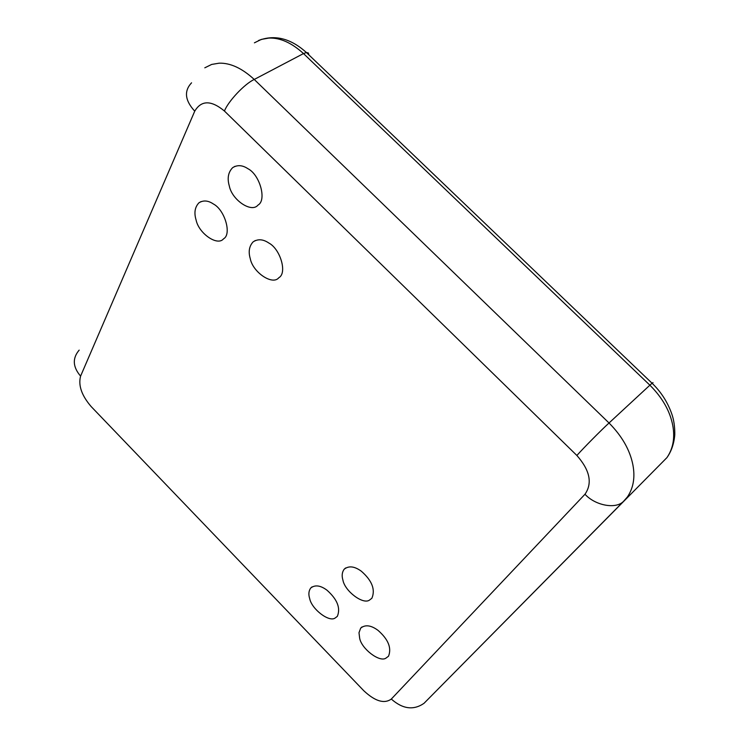 <?xml version="1.0" encoding="UTF-8"?>
<svg xmlns="http://www.w3.org/2000/svg" width="749" height="749" viewBox="0 0 749 749"><rect width="100%" height="100%" fill="white"/><g stroke="black" fill="none" stroke-linecap="round" stroke-linejoin="round"><path stroke-width="1.12" d="M196.135 220.15C193.897 212.894 194.843 207.117 198.953 202.801C203.382 200.049 208.213 200.46 213.446 204.028C224.803 209.898 231.853 234.212 223.661 238.744L223.455 238.922C217.379 246.355 198.822 233.407 196.135 220.15M229.325 186.024C227.078 178.402 228.173 172.279 232.639 167.673C237.367 164.724 242.451 165.07 247.891 168.684C259.8 174.629 266.869 200.067 258.124 205.011L257.881 205.226C251.299 213.109 231.956 199.871 229.325 186.024M250.278 258.695C248.219 251.814 249.155 246.215 253.087 241.908C257.862 238.762 263.105 239.137 268.844 243.022C280.266 248.986 287.335 272.758 279.031 277.589L278.675 277.898C272.299 285.481 252.797 272.196 250.278 258.695M309.683 598.582C308.345 594.369 308.691 590.849 310.723 588.021C315.048 584.632 320.469 585.353 326.985 590.203C337.331 599.415 340.776 608.132 337.322 616.371L335.159 618C329.186 622.55 311.668 609.124 309.683 598.582M359.66 638.214L358.996 632.727L360.672 628.149C365.203 624.432 370.98 625.172 378.011 630.358C388.282 639.346 391.783 647.969 388.516 656.227L385.857 658.193C379.481 662.547 361.477 648.737 359.66 638.214M342.939 580.175C341.619 575.869 342.021 572.227 344.147 569.249C348.753 565.561 354.483 566.225 361.346 571.225C372.028 580.587 375.539 589.594 371.878 598.254L369.482 600.089C363.096 604.902 344.849 591.139 342.939 580.175M576.87 455.467L224.438 111.039C211.209 100.076 201.312 100.113 194.74 111.17L80.592 376.129C78.13 385.342 81.641 395.481 91.144 406.548L363.808 690.756C375.099 701.307 384.265 704.079 391.306 699.06L584.978 494.246C592.618 483.199 589.912 470.278 576.87 455.467C583.574 447.939 601.391 429.945 609.031 422.988L254.239 79.46L303.504 53.572C291.661 42.787 280.126 37.619 268.882 38.068L261.335 39.407L254.417 42.824M224.438 111.039C228.164 101.302 244.642 83.813 254.239 79.46C242.142 68.299 230.458 62.869 219.204 63.169L211.667 64.433L204.805 67.813M584.978 494.246C595.305 505.622 616.099 509.489 623.627 501.25L627.409 496.952C633.429 487.983 635.255 477.263 632.877 464.792C629.946 450.037 622.007 436.105 609.031 422.988L649.889 385.183C662.519 397.831 670.168 411.388 672.836 425.844C674.999 438.081 673.033 448.67 666.938 457.62L423.934 703.395M652.407 383.563L652.997 382.636L652.07 383.245L306.407 52.524L303.504 53.572L649.889 385.183L652.07 383.245C660.927 391.755 667.462 401.885 671.675 413.635C673.838 419.599 674.877 426.621 674.793 434.673C674.053 443.605 671.432 451.254 666.938 457.62L665.252 459.296M194.74 111.17C184.928 100.46 183.861 91.004 191.566 82.811M80.592 376.129C72.737 366.935 72.26 358.265 79.169 350.12M391.306 699.06C402.681 709.097 413.579 710.52 424.009 703.32L624.366 500.557L424.009 703.32M258.536 40.493C274.696 34.332 290.659 38.339 306.407 52.524L308.354 52.964L308.916 54.92M253.087 241.908L255.334 240.513M362.02 626.922L360.672 628.149M198.953 202.801L201.05 201.584M232.639 167.673L235.036 166.306M312.052 586.879L310.723 588.021M345.626 567.967L344.147 569.249"/></g></svg>
